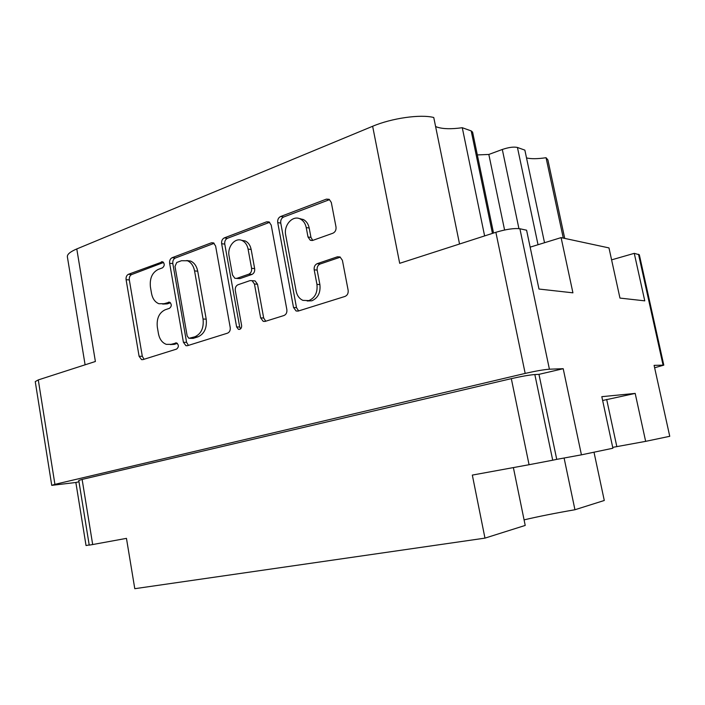 <?xml version="1.0" encoding="UTF-8"?>
<svg xmlns="http://www.w3.org/2000/svg" width="705" height="705" viewBox="0 0 705 705"><rect width="100%" height="100%" fill="white"/><g stroke="black" fill="none" stroke-linecap="round" stroke-linejoin="round"><path stroke-width="1.06" d="M459.537 244.009L433.76 117.506C420.55 114.06 391.733 118.158 372.637 126.274L76.783 248.944L95.386 361.489L38.281 379.916L54.919 484.353L51.747 485.357L75.858 482.493L86.036 545.538L89.2 544.965M492.442 233.399L471.196 130.91L462.277 127.72C451.42 129.218 443.057 129.033 437.206 127.156L435.593 126.503M518.924 228.605L502.304 149.469C508.781 147.301 513.83 146.631 517.444 147.468L524.864 150.13L544.524 242.723M307.168 300.973L311.839 300.797C318.025 298.012 320.713 292.619 319.894 284.617L316.942 284.362C317.77 292.399 315.082 297.818 308.878 300.603L302.912 300.365C299.361 298.753 297.105 295.677 296.144 291.147L285.692 235.082C283.454 225.151 292.839 214.769 300.392 219.035L300.312 218.656M239.682 329.367C241.154 328.697 241.789 327.367 241.595 325.366L235.303 290.522C235.021 287.684 235.919 285.754 238.017 284.741L249.993 280.625L252.064 280.678L254.452 284.009L260.638 317.885L263.212 321.348L265.15 321.401L283.956 315.523C286.195 314.518 287.164 312.544 286.856 309.601L271.205 225.071L269.037 221.916L266.64 221.819L224.313 237.893C222.26 238.969 221.37 240.907 221.652 243.719L236.624 326.926L238.422 329.341L239.682 329.367M372.637 126.274L399.691 263.317L495.871 232.289C506.155 229.24 514.165 228.067 519.893 228.755L526.582 230.2L538.981 289.041L572.927 292.831L561.101 237.62L608.979 247.913L619.959 298.083L644.767 300.85L634.262 253.351L639.329 254.761L663.793 365.137L654.099 365.366L669.75 436.298L645.648 441.356L635.187 393.408L602.634 400.493M471.196 130.91L472.606 132.135L493.535 233.047M502.304 149.469L488.829 154.457L477.329 154.924M526.52 157.929C531.015 159.022 537.536 158.951 546.058 157.717L547.882 159.885L564.723 238.396M85.102 364.811L67.372 256.832C67.081 254.364 70.218 251.738 76.783 248.944M538.964 374.355L534.839 374.54L552.711 460.206L556.738 459.36L538.964 374.355L563.207 368.697L549.407 369.2C543.837 369.614 535.756 371.015 525.181 373.412L54.919 484.353M563.207 368.697L581.431 454.84L612.892 448.239L601.814 396.668L635.187 393.408M561.101 237.62L530.151 247.147M634.262 253.351L611.596 259.854M51.747 485.357L35.25 381.617L38.281 379.916M312.764 240.387L310.967 237.418L309.195 228.032L306.226 227.565L308.006 236.986L310.27 240.238L312.817 240.37L332.892 233.223C335.28 232.06 336.311 229.962 335.994 226.922L331.306 202.45L329.2 199.312L326.371 199.136L280.616 216.514C278.387 217.66 277.426 219.696 277.726 222.613L293.518 307.495L296.091 310.984L298.233 311.055L344.983 296.444C347.406 295.369 348.455 293.298 348.138 290.24L342.401 260.312L340.03 256.955L337.404 256.805L317.224 263.661C314.888 264.763 313.884 266.807 314.192 269.804L316.942 284.362M306.226 227.565C305.371 223.511 303.432 220.674 300.392 219.035L303.37 219.528L299.449 218.629M230.218 327.499L215.607 245.992L213.421 242.846L211.368 242.811L172.117 257.713C170.205 258.717 169.376 260.577 169.641 263.291L183.415 342.286L185.944 345.688L187.477 345.688L227.53 333.165C229.601 332.222 230.5 330.337 230.218 327.499M158.123 269.469L162.494 267.829C164.732 265.82 164.794 263.802 162.679 261.767L128.407 274.307C126.618 275.258 125.843 277.056 126.098 279.682L139.096 356.298L141.573 359.638L142.912 359.62L176.594 349.09C178.938 347.036 178.929 344.983 176.585 342.93L171.077 344.34L166.336 344.357C162.212 342.824 159.577 339.264 158.449 333.676L157.33 327.164C156.475 318.563 159.066 312.782 165.102 309.812L169.517 308.296C171.8 306.27 171.835 304.225 169.605 302.181L164.045 303.714L158.898 303.732C155.038 302.172 152.588 298.744 151.531 293.447L150.421 286.997C149.575 278.44 152.139 272.606 158.123 269.469M92.681 544.542L89.227 545.132L78.766 480.458L82.124 479.409L92.681 544.542L126.459 538.364L134.787 588.693L484.97 538.126L525.216 525.428L513.381 467.582M524.079 519.867C538.417 516.501 555.373 513.125 574.945 509.741L604.282 500.479L593.998 452.205M574.945 509.741L564.097 458.012M484.97 538.126L472.332 475.091L529.067 464.718L511.319 378.647C521.488 376.347 529.332 374.981 534.839 374.54M552.711 460.206L529.067 464.718M556.738 459.36L581.431 454.84M612.698 447.375L645.648 441.356M75.858 482.493L78.978 481.762M162.67 304.067L167.235 303.881L164.045 303.714M170.451 302.762L167.235 303.881M170.222 344.56L174.25 344.357L171.077 344.34M177.352 343.379L174.25 344.357M163.578 262.471L131.632 274.562C129.843 275.514 129.077 277.303 129.323 279.92L142.304 356.272L144.049 359.259M214.17 243.313L175.289 258.039C173.377 259.043 172.558 260.894 172.822 263.591L186.578 342.313L188.429 345.388M176.752 262.48L175.007 266.393L187.169 335.95L188.922 338.321L194.853 336.796C201.198 333.87 203.939 327.948 203.066 319.03L194.562 270.914C193.531 265.811 191.161 262.427 187.459 260.762L181.493 260.709L176.752 262.48M189.998 338.338L193.179 338.365L190.033 338.321M186.781 260.524L190.623 261.07C194.316 262.736 196.677 266.102 197.717 271.187L206.204 319.145C207.067 328.028 204.335 333.923 197.99 336.84L193.179 338.365M240.59 328.821L239.709 327.014L224.763 244.106C224.481 241.304 225.371 239.365 227.424 238.299L269.662 222.304L266.64 221.819M253.377 280.793L255.131 280.934L257.51 284.247L263.679 318.008L265.741 321.216M248.081 249.085C247.217 244.917 245.243 242.071 242.159 240.555C235.197 237.021 227.081 246.759 229.081 256.038L232.509 275.02L234.853 278.299L236.862 278.343L248.821 274.175C250.954 273.135 251.879 271.178 251.588 268.305L248.081 249.085L251.156 249.455C250.293 245.296 248.319 242.467 245.234 240.951L241.542 240.308M236.519 278.44L239.947 278.607L236.862 278.343M251.156 249.455L254.655 268.605C254.946 271.469 254.02 273.417 251.888 274.457L239.947 278.607M309.195 228.032C308.349 223.996 306.402 221.167 303.37 219.528M337.404 256.805L340.312 257.166L320.167 263.996C317.84 265.089 316.836 267.125 317.144 270.112L319.894 284.617M326.371 199.136L329.305 199.726L283.63 217.017C281.41 218.162 280.449 220.18 280.757 223.088L296.505 307.653L298.656 310.923M82.124 479.409L511.319 378.647M654.628 367.763L663.793 365.137M606.67 399.427L616.84 446.662M462.277 127.72L484.617 235.919M504.586 230.006L488.829 154.457M563.286 238.087L546.058 157.717M519.893 228.755L549.407 369.2M663.053 365.04L638.518 254.267M517.444 147.468L538.03 244.723M525.181 373.412L495.871 232.289M169.773 302.251L168.451 302.181M176.611 342.938L175.527 342.93M142.304 356.272L139.096 356.298M129.323 279.92L126.098 279.682M131.632 274.562L128.407 274.307M162.97 261.916L161.436 261.767M186.578 342.313L183.415 342.286M172.822 263.591L169.641 263.291M175.289 258.039L172.117 257.713M213.915 243.119L211.368 242.811M197.99 336.84L194.853 336.796M206.204 319.145L203.066 319.03M197.717 271.187L194.562 270.914M227.424 238.299L224.313 237.893M263.679 318.008L260.638 317.885M257.51 284.247L254.452 284.009M239.709 327.014L236.624 326.926M224.763 244.106L221.652 243.719M251.888 274.457L248.821 274.175M254.655 268.605L251.588 268.305M310.967 237.418L308.006 236.986M317.144 270.112L314.192 269.804M320.167 263.996L317.224 263.661M296.505 307.653L293.518 307.495M280.757 223.088L277.726 222.613M283.63 217.017L280.616 216.514M142.912 359.62L141.573 359.638M187.468 345.688L185.944 345.688M190.623 261.07L187.459 260.762M265.098 321.418L263.212 321.348M255.131 280.934L252.064 280.678M239.656 329.376L238.422 329.341M245.234 240.951L242.159 240.555M312.244 240.52L310.27 240.238M298.153 311.081L296.091 310.984"/></g></svg>
